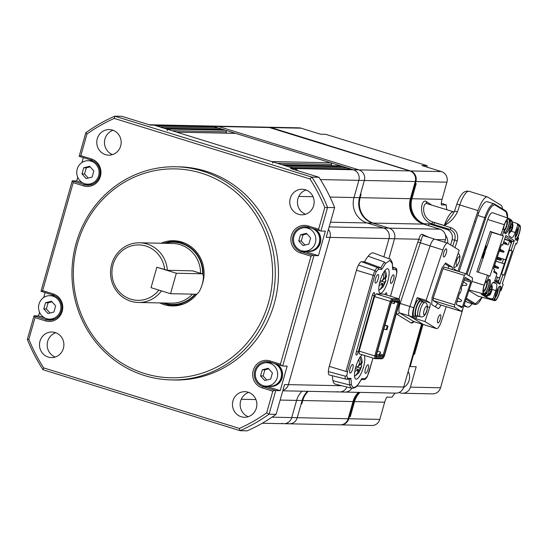 <?xml version="1.0" encoding="UTF-8"?>
<svg xmlns="http://www.w3.org/2000/svg" width="547" height="547" viewBox="0 0 547 547"><rect width="100%" height="100%" fill="white"/><g stroke="black" fill="none" stroke-linecap="round" stroke-linejoin="round"><path stroke-width="0.82" d="M266.676 412.835L272.809 391.16L262.28 387.905A14.072 13.422 91.2 0 1 253.234 370.435A14.072 13.422 91.2 0 1 269.924 360.911L280.447 364.165L311.004 256.194L300.474 252.94A14.072 13.422 91.2 0 1 291.428 235.463A14.072 13.422 91.2 0 1 308.111 225.945L318.641 229.2L324.774 207.525A168.428 160.633 -88.8 0 0 309.971 178.931L114.268 118.412A168.428 160.633 -88.8 0 0 86.959 133.994L80.826 155.669L91.356 158.924A14.072 13.422 91.2 0 1 100.402 176.394A14.072 13.422 91.2 0 1 83.718 185.918L73.189 182.664L42.639 290.635L53.162 293.889A14.072 13.422 91.2 0 1 62.208 311.366A14.072 13.422 91.2 0 1 45.524 320.884L35.001 317.629L28.868 339.304A168.428 160.633 -88.8 0 0 43.671 367.899L239.374 428.417A168.428 160.633 -88.8 0 0 266.676 412.835L269.056 414.182A170.555 162.664 91.2 0 1 240.133 430.687L43.035 369.745A170.555 162.664 91.2 0 1 27.35 339.441L34.037 315.81L46.256 319.66A12.793 12.198 -88.8 0 0 49.462 320.18A12.793 12.198 -88.8 0 0 61.784 309.342A12.793 12.198 -88.8 0 0 53.203 295.127L40.984 291.271L72.231 180.845L84.45 184.695A12.793 12.198 -88.8 0 0 87.657 185.214A12.793 12.198 -88.8 0 0 99.971 174.377A12.793 12.198 -88.8 0 0 91.39 160.155L79.171 156.305L85.858 132.668A170.555 162.664 91.2 0 1 114.788 116.169L311.886 177.112A170.555 162.664 91.2 0 1 327.571 207.409L320.884 231.046L308.152 227.183A12.793 12.198 -88.8 0 0 304.939 226.663A12.793 12.198 -88.8 0 0 292.624 237.501A12.793 12.198 -88.8 0 0 301.206 251.723L313.937 255.586L282.69 366.011L269.958 362.148A12.793 12.198 -88.8 0 0 266.751 361.629A12.793 12.198 -88.8 0 0 254.43 372.466A12.793 12.198 -88.8 0 0 263.011 386.688L275.75 390.551L269.056 414.182L276.112 414.332L284.536 384.562L288.378 384.637A8.526 8.13 91.2 0 1 282.881 390.408A8.526 8.13 -88.8 0 0 288.378 384.637L330.039 237.405L389.013 238.615L383.857 256.837L389.013 238.615A8.526 8.13 -88.8 0 0 383.529 228.024L367.153 222.964A20.465 19.521 91.2 0 1 353.998 197.542L358.859 180.366A8.526 8.13 -88.8 0 0 353.376 169.775L351.427 169.173L292.46 167.963L294.409 168.565A8.526 8.13 91.2 0 1 297.889 170.753A8.526 8.13 -88.8 0 0 294.409 168.565L353.376 169.775L213.029 126.378A8.526 8.13 -88.8 0 0 210.889 126.029L267.292 127.191A8.526 8.13 -88.8 0 1 269.432 127.533L409.778 170.931A8.526 8.13 -88.8 0 1 415.262 181.522L410.4 198.705A20.465 19.521 91.2 0 0 423.563 224.12L439.932 229.186A8.526 8.13 -88.8 0 1 445.415 239.771L444.718 242.239M348.118 169.105L347.53 167.963L288.556 166.753M344.22 167.902L343.632 166.76L340.897 165.919A1.279 1.217 -88.8 0 0 340.576 165.864L281.773 164.654M281.609 164.654A1.279 1.217 -88.8 0 1 281.931 164.709L284.659 165.55L343.632 166.76M331.215 165.673L331.585 164.374A1.279 1.217 -88.8 0 0 330.764 162.78L235.641 133.372A1.279 1.217 -88.8 0 0 235.319 133.318L176.517 132.107M272.618 163.156A1.279 1.217 -88.8 0 0 271.797 161.57L176.674 132.155A1.279 1.217 -88.8 0 0 176.353 132.107M225.959 133.126L226.328 131.82A1.279 1.217 -88.8 0 0 225.501 130.234L222.773 129.393L163.806 128.183L166.534 129.024L225.501 130.234M167.355 130.61A1.279 1.217 -88.8 0 0 166.534 129.024M219.463 129.324L218.875 128.183L159.909 126.972M215.566 128.114L214.978 126.979L213.029 126.378A8.526 8.13 -88.8 0 0 210.889 126.029L151.922 124.819A8.526 8.13 91.2 0 1 154.063 125.167A8.526 8.13 -88.8 0 0 151.922 124.819L149.167 124.764M114.268 118.412L114.788 116.169L121.837 116.313L150.213 125.085L154.063 125.167L156.011 125.769L214.978 126.979M281.623 423.351A8.526 8.13 -88.8 0 0 283.763 423.693A8.526 8.13 -88.8 0 0 291.736 417.58L296.59 400.404A20.465 19.521 91.2 0 1 302.04 391.201A20.465 19.521 91.2 0 0 296.59 400.404L302.108 400.513A20.465 19.521 91.2 0 1 307.558 391.31A20.465 19.521 91.2 0 0 302.108 400.513L297.247 417.696L302.108 400.513L302.744 400.527A20.465 19.521 91.2 0 1 308.193 391.324A20.465 19.521 91.2 0 0 302.744 400.527L353 401.56A20.465 19.521 91.2 0 1 358.449 392.356M337.232 391.618A8.526 8.13 -88.8 0 0 339.372 391.967A8.526 8.13 -88.8 0 0 346.921 387.037A8.526 8.13 -88.8 0 1 339.372 391.967L344.89 392.083A8.526 8.13 -88.8 0 0 351.83 388.261A8.526 8.13 -88.8 0 1 344.89 392.083L395.782 393.122A8.526 8.13 -88.8 0 0 403.754 387.009L421.58 323.995M309.971 178.931L311.886 177.112L318.935 177.255A170.555 162.664 91.2 0 1 334.62 207.559L326.197 237.323L330.039 237.405A8.526 8.13 -88.8 0 0 328.426 229.439A8.526 8.13 91.2 0 1 330.039 237.405L288.378 384.637L341.731 385.738M144.62 373.539A104.463 99.629 -88.8 0 0 268.488 302.867A104.463 99.629 -88.8 0 0 201.33 173.132A104.463 99.629 -88.8 0 0 77.462 243.798A104.463 99.629 -88.8 0 0 144.62 373.539M202.547 171.102A106.597 101.667 91.2 0 1 274.061 289.609A106.597 101.667 91.2 0 1 171.423 379.926A106.597 101.667 91.2 0 1 144.681 375.598A106.597 101.667 91.2 0 1 73.168 257.09A106.597 101.667 91.2 0 1 175.806 166.773A106.597 101.667 91.2 0 1 202.547 171.102M174.226 305.923A32.622 31.111 91.2 0 1 167.963 304.7A32.622 31.111 91.2 0 1 166.179 304.084M167.444 242.328A32.622 31.111 91.2 0 1 175.566 240.824M202.069 284.83A32.622 31.111 -88.8 0 0 181.83 242.047A32.622 31.111 -88.8 0 0 173.645 240.721A32.622 31.111 -88.8 0 0 161.037 243.237M159.813 302.922A32.622 31.111 -88.8 0 0 164.121 304.624A32.622 31.111 -88.8 0 0 172.305 305.951A32.622 31.111 -88.8 0 0 197.057 293.937M171.423 379.926L174.63 379.987A106.597 101.667 -88.8 0 0 277.267 289.671A106.597 101.667 -88.8 0 0 205.754 171.17A106.597 101.667 -88.8 0 0 179.006 166.835L175.806 166.773M248.133 392.199A12.793 12.198 -88.8 0 0 244.926 391.679A12.793 12.198 -88.8 0 0 232.605 402.517A12.793 12.198 -88.8 0 0 241.186 416.739A12.793 12.198 -88.8 0 0 244.4 417.258A12.793 12.198 -88.8 0 0 256.714 406.421A12.793 12.198 -88.8 0 0 248.133 392.199M248.755 392.411A12.793 12.198 -88.8 0 0 240.154 404.377A12.793 12.198 -88.8 0 0 248.256 416.684M305.417 189.761A12.793 12.198 -88.8 0 0 302.211 189.241A12.793 12.198 -88.8 0 0 289.889 200.079A12.793 12.198 -88.8 0 0 298.471 214.301A12.793 12.198 -88.8 0 0 301.684 214.821A12.793 12.198 -88.8 0 0 313.999 203.976A12.793 12.198 -88.8 0 0 305.417 189.761M306.04 189.973A12.793 12.198 -88.8 0 0 297.438 201.939A12.793 12.198 -88.8 0 0 305.541 214.246M55.165 332.528A12.793 12.198 -88.8 0 0 51.958 332.008A12.793 12.198 -88.8 0 0 39.637 342.853A12.793 12.198 -88.8 0 0 48.218 357.068A12.793 12.198 -88.8 0 0 51.432 357.588A12.793 12.198 -88.8 0 0 63.746 346.75A12.793 12.198 -88.8 0 0 55.165 332.528M55.787 332.74A12.793 12.198 -88.8 0 0 47.186 344.706A12.793 12.198 -88.8 0 0 55.288 357.013M112.45 130.09A12.793 12.198 -88.8 0 0 109.243 129.571A12.793 12.198 -88.8 0 0 96.922 140.408A12.793 12.198 -88.8 0 0 105.503 154.63A12.793 12.198 -88.8 0 0 108.716 155.15A12.793 12.198 -88.8 0 0 121.031 144.312A12.793 12.198 -88.8 0 0 112.45 130.09M113.072 130.302A12.793 12.198 -88.8 0 0 104.47 142.268A12.793 12.198 -88.8 0 0 112.573 154.575M39.548 312.275L38.522 315.906L34.037 315.81M43.726 297.513L45.114 292.624M77.742 177.31L76.717 180.934L72.231 180.845M81.92 162.541L83.301 157.652M276.112 414.332A170.555 162.664 91.2 0 1 247.182 430.831L240.133 430.687L239.374 428.417M324.774 207.525L334.62 207.559M318.935 177.255L290.56 168.483L294.409 168.565L154.063 125.167L218.54 126.494A8.526 8.13 -88.8 0 0 216.4 126.145A8.526 8.13 -88.8 0 1 218.54 126.494L269.432 127.533M320.884 231.046L325.369 231.135L318.422 255.675L305.951 251.818L301.206 251.723L300.474 252.94M313.937 255.586L318.422 255.675M282.69 366.011L287.175 366.1L280.235 390.64L267.757 386.784A12.793 12.198 91.2 0 1 266.115 386.141M275.75 390.551L280.235 390.64M307.305 226.957A12.793 12.198 -88.8 0 0 304.788 227.723M304.303 251.169A12.793 12.198 -88.8 0 0 305.951 251.818M266.594 362.695A12.793 12.198 91.2 0 1 269.117 361.923M90.036 185.023A12.793 12.198 91.2 0 1 89.188 184.79L84.45 184.695L83.718 185.918M76.717 180.934L82.618 182.76M86.994 184.113L89.188 184.79M48.799 319.079L51.001 319.763A12.793 12.198 -88.8 0 0 51.842 319.988M38.522 315.906L44.423 317.725M311.004 256.194L312.905 255.34M319.845 230.8L318.641 229.2M272.809 391.16L274.71 390.305M281.657 365.765L280.447 364.165M34.564 316.05L35.001 317.629M42.639 290.635L41.504 291.51M80.826 155.669L79.698 156.538M72.751 181.078L73.189 182.664M43.035 369.745L43.671 367.899M27.35 339.441L28.868 339.304M85.858 132.668L86.959 133.994M287.134 423.46A8.526 8.13 -88.8 0 0 289.274 423.809A8.526 8.13 -88.8 0 0 297.247 417.696L348.138 418.742L353 401.56M262.211 423.255L283.763 423.693A8.526 8.13 -88.8 0 0 291.736 417.58L296.59 400.404L280.146 400.062M329.144 226.909L383.529 228.024A8.526 8.13 -88.8 0 1 389.013 238.615L394.524 238.724L388.876 258.697L394.524 238.724A8.526 8.13 -88.8 0 0 389.04 228.14L372.664 223.073A20.465 19.521 91.2 0 1 359.509 197.658L364.37 180.476A8.526 8.13 -88.8 0 0 358.887 169.885L218.54 126.494L358.887 169.885L409.778 170.931M398.9 298.826L417.812 242.02A10.66 3.091 -72.8 0 1 418.872 239.23L394.524 238.724A8.526 8.13 -88.8 0 0 389.04 228.14L383.529 228.024L367.153 222.964A20.465 19.521 91.2 0 1 353.998 197.542L358.859 180.366A8.526 8.13 -88.8 0 0 353.376 169.775L358.887 169.885A8.526 8.13 -88.8 0 1 364.37 180.476L415.262 181.522M340.487 424.855A8.526 8.13 -88.8 0 0 340.808 424.869A8.526 8.13 -88.8 0 0 348.781 418.749L349.355 416.705L350.251 416.725L354.538 401.594A20.465 19.521 91.2 0 1 359.988 392.39A20.465 19.521 91.2 0 0 354.538 401.594L384.664 402.209A20.465 19.521 91.2 0 1 386.866 397.108L391.994 397.218A20.465 19.521 91.2 0 1 395.242 393.115M414.551 354.319L423.002 324.439L414.551 354.319L413.06 354.121L414.551 354.319M422.988 223.935L423.939 223.75L423.816 224.195L423.939 223.75A20.465 19.521 91.2 0 1 411.939 198.732L416.219 183.601L415.323 183.58L415.905 181.536A8.526 8.13 -88.8 0 0 410.421 170.944L270.97 127.567L301.096 128.189A8.526 8.13 -88.8 0 0 298.956 127.841L267.934 127.205A8.526 8.13 -88.8 0 0 267.613 127.205M398.982 392.507L400.308 392.917A8.526 8.13 -88.8 0 0 402.448 393.266A8.526 8.13 -88.8 0 0 410.421 387.146L416.205 366.695L410.182 366.572L422.175 324.18M402.448 393.266L432.568 393.881A8.526 8.13 -88.8 0 0 440.54 387.768L463.124 307.961M427.125 167.156L427.077 165.659L421.949 165.556L441.443 171.587A8.526 8.13 91.2 0 1 446.926 182.172L442.065 199.354A20.465 19.521 -88.8 0 0 441.258 204.886L446.386 204.988L441.347 203.245M446.865 209.795A20.465 19.521 91.2 0 1 446.386 204.988M423.043 223.73A20.465 19.521 91.2 0 1 411.043 198.718L411.939 198.732A20.465 19.521 91.2 0 0 423.939 223.75L429.067 223.86A20.465 19.521 -88.8 0 0 430.222 224.256L433.402 224.325L431.528 223.627C416.992 218.684 421.163 197.672 426.304 201.535L431.891 205.166M430.222 224.256L446.598 229.323A8.526 8.13 91.2 0 1 452.082 239.907L450.646 244.974M452.082 239.907L454.755 239.962C455.959 234.889 454.304 231.36 449.778 229.384L433.402 224.325A2.133 0.615 107.2 0 0 434.523 222.608L450.899 227.675C456.56 230.143 458.68 234.547 457.244 240.899L455.001 247.647M427.077 165.659L325.718 134.323L320.59 134.213L301.096 128.189M270.97 127.567L325.554 144.442L324.603 144.599L270.074 127.547A8.526 8.13 -88.8 0 0 267.934 127.205M340.808 424.869L371.83 425.504A8.526 8.13 -88.8 0 0 379.803 419.392L384.664 402.209M464.095 305.055L467.179 306.942A17.053 4.95 107.2 0 0 467.514 307.099A17.053 4.95 107.2 0 0 472.088 303.722M502.495 208.845A17.053 4.95 107.2 0 0 501.038 205.248L487.794 197.125A17.053 4.95 107.2 0 0 487.459 196.975A17.053 4.95 107.2 0 0 478.085 210.609L457.887 271.257M457.477 211.798C454.612 217.774 450.222 222.349 444.301 225.535L452.895 214.239L454.516 211.121L457.477 211.798L459.76 204.94L478.085 210.609M426.304 201.535A2.133 2.024 120.7 0 0 427.221 203.71L454.174 211.997M427.638 203.894C422.968 200.496 419.946 217.891 432.841 221.986L434.523 222.608M452.67 246.218L454.755 239.962L457.244 240.899M431.528 223.627A2.133 0.629 113.4 0 0 432.841 221.986L444.301 225.535A17.053 4.95 -72.8 0 1 453.682 211.901M409.587 366.387L410.182 366.572M429.067 223.86L428.554 225.665M353.642 401.573L349.355 416.705L348.767 416.527L350.251 416.725L354.538 401.594L353.642 401.573A20.465 19.521 91.2 0 1 359.092 392.37M410.421 170.944L355.844 154.069L410.421 170.944M411.043 198.718L415.323 183.58L414.729 183.402L416.219 183.601L411.939 198.732L442.065 199.354M301.493 250.697A11.726 11.186 -88.8 0 0 304.44 251.176A11.726 11.186 -88.8 0 0 315.728 241.241A11.726 11.186 -88.8 0 0 307.858 228.202A11.726 11.186 -88.8 0 0 304.918 227.73A11.726 11.186 -88.8 0 0 293.63 237.665A11.726 11.186 -88.8 0 0 301.493 250.697M304.44 251.176L308.282 251.251A11.726 11.186 -88.8 0 0 319.571 241.316A11.726 11.186 -88.8 0 0 311.708 228.284A11.726 11.186 -88.8 0 0 308.768 227.805L304.918 227.73M306.416 233.316L310.614 237.952L308.877 244.085L302.942 245.589L298.744 240.953L300.481 234.82L306.416 233.316M304.987 245.07L301.308 241.008L298.744 240.953M301.308 241.008L303.045 234.868L300.481 234.82M303.045 234.868L306.929 233.89M315.537 229.466A11.938 11.384 91.2 0 1 320.316 242.991A11.938 11.384 91.2 0 1 309.178 251.483L308.276 251.47A11.938 11.384 91.2 0 1 306.142 251.21M313.752 228.913A11.938 11.384 91.2 0 1 319.557 242.451A11.938 11.384 91.2 0 1 308.276 251.47M306.621 227.764A11.938 11.384 91.2 0 1 308.768 227.593A11.938 11.384 91.2 0 1 309.664 227.648M84.737 183.676A11.726 11.186 -88.8 0 0 87.677 184.148A11.726 11.186 -88.8 0 0 98.973 174.213A11.726 11.186 -88.8 0 0 91.103 161.18A11.726 11.186 -88.8 0 0 88.163 160.702A11.726 11.186 -88.8 0 0 76.874 170.637A11.726 11.186 -88.8 0 0 84.737 183.676M87.677 184.148L91.527 184.23A11.726 11.186 -88.8 0 0 92.696 184.189M89.653 166.295L93.852 170.924L92.115 177.057L86.187 178.561L81.988 173.925L83.725 167.792L89.653 166.295M93.175 160.873A11.726 11.186 -88.8 0 0 92.005 160.784L88.163 160.702M88.231 178.042L84.553 173.98L81.988 173.925M84.553 173.98L86.289 167.847L83.725 167.792M86.289 167.847L90.173 166.862M92.094 184.442A11.938 11.384 91.2 0 1 91.52 184.442A11.938 11.384 91.2 0 1 89.387 184.182M89.865 160.736A11.938 11.384 91.2 0 1 92.012 160.572A11.938 11.384 91.2 0 1 92.58 160.592M46.543 318.641A11.726 11.186 -88.8 0 0 49.49 319.12A11.726 11.186 -88.8 0 0 60.779 309.185A11.726 11.186 -88.8 0 0 52.909 296.146A11.726 11.186 -88.8 0 0 49.968 295.667A11.726 11.186 -88.8 0 0 38.68 305.602A11.726 11.186 -88.8 0 0 46.543 318.641M49.49 319.12L53.332 319.195A11.726 11.186 -88.8 0 0 54.502 319.154M51.466 301.26L55.664 305.889L53.927 312.029L47.992 313.527L43.794 308.898L45.531 302.758L51.466 301.26M54.98 295.838A11.726 11.186 -88.8 0 0 53.818 295.749L49.968 295.667M50.037 313.007L46.358 308.946L43.794 308.898M46.358 308.946L48.095 302.812L45.531 302.758M48.095 302.812L51.979 301.828M53.9 319.407A11.938 11.384 91.2 0 1 53.326 319.407A11.938 11.384 91.2 0 1 51.192 319.154M51.671 295.708A11.938 11.384 91.2 0 1 53.818 295.537A11.938 11.384 91.2 0 1 54.392 295.565M263.305 385.662A11.726 11.186 -88.8 0 0 266.245 386.141A11.726 11.186 -88.8 0 0 277.534 376.206A11.726 11.186 -88.8 0 0 269.671 363.174A11.726 11.186 -88.8 0 0 266.724 362.695A11.726 11.186 -88.8 0 0 255.435 372.63A11.726 11.186 -88.8 0 0 263.305 385.662M266.245 386.141L270.088 386.223A11.726 11.186 -88.8 0 0 281.384 376.288A11.726 11.186 -88.8 0 0 273.514 363.249A11.726 11.186 -88.8 0 0 270.574 362.777L266.724 362.695M268.221 368.281L272.42 372.917L270.683 379.05L264.748 380.555L260.557 375.919L262.293 369.786L268.221 368.281M266.799 380.035L263.121 375.974L260.557 375.919M263.121 375.974L264.857 369.84L262.293 369.786M264.857 369.84L268.741 368.856M277.343 364.432A11.938 11.384 91.2 0 1 282.129 377.956A11.938 11.384 91.2 0 1 270.984 386.456L270.088 386.435A11.938 11.384 91.2 0 1 267.948 386.175M275.558 363.878A11.938 11.384 91.2 0 1 281.37 377.423A11.938 11.384 91.2 0 1 270.088 386.435M268.433 362.729A11.938 11.384 91.2 0 1 270.58 362.558A11.938 11.384 91.2 0 1 271.469 362.613M445.429 234.957A11.726 11.186 91.2 0 1 447.726 243.183M408.165 371.406A11.726 11.186 91.2 0 1 409.347 379.474A11.726 11.186 91.2 0 1 403.597 387.495M391.03 283.421A4.479 1.299 107.2 0 0 393.539 279.332A4.479 1.299 107.2 0 0 393.567 274.847A4.479 1.299 107.2 0 0 393.457 274.826A4.479 1.299 107.2 0 0 390.948 278.915A4.479 1.299 107.2 0 0 390.92 283.401A4.479 1.299 107.2 0 0 391.03 283.421M350.183 373.081A4.479 1.299 107.2 0 0 352.692 368.993A4.479 1.299 107.2 0 0 352.719 364.507A4.479 1.299 107.2 0 0 352.617 364.493A4.479 1.299 107.2 0 0 350.101 368.582A4.479 1.299 107.2 0 0 350.073 373.061A4.479 1.299 107.2 0 0 350.183 373.081M365.567 373.396A4.479 1.299 107.2 0 0 368.076 369.307A4.479 1.299 107.2 0 0 368.104 364.822A4.479 1.299 107.2 0 0 367.994 364.808A4.479 1.299 107.2 0 0 365.485 368.897A4.479 1.299 107.2 0 0 365.458 373.382A4.479 1.299 107.2 0 0 365.567 373.396M375.645 283.1A4.479 1.299 107.2 0 0 378.155 279.011A4.479 1.299 107.2 0 0 378.182 274.532A4.479 1.299 107.2 0 0 378.073 274.512A4.479 1.299 107.2 0 0 375.563 278.601A4.479 1.299 107.2 0 0 375.536 283.086A4.479 1.299 107.2 0 0 375.645 283.1M364.234 355.365A12.793 3.713 -72.8 0 1 362.866 369.068A12.793 3.713 -72.8 0 1 356.2 379.167A12.793 3.713 -72.8 0 1 355.892 379.119A12.793 3.713 -72.8 0 1 355.666 367.393A12.793 3.713 -72.8 0 1 362.408 354.805M387.447 268.741A12.793 3.713 -72.8 0 1 387.755 268.789A12.793 3.713 -72.8 0 1 387.673 281.596A12.793 3.713 -72.8 0 1 380.5 293.281A12.793 3.713 -72.8 0 1 380.192 293.233A12.793 3.713 -72.8 0 1 380.274 280.42A12.793 3.713 -72.8 0 1 387.447 268.741M372.398 295.106L374.189 295.66A3.234 0.937 -72.8 0 0 374.169 292.549A3.234 0.937 -72.8 0 0 372.24 295.619L356.295 351.981A3.234 0.937 107.2 0 0 356.309 355.085A3.234 0.937 107.2 0 0 356.391 355.099A3.234 0.937 107.2 0 0 358.237 352.015L356.439 351.461M383.857 328.966L386.244 329.704L387.283 326.019L384.897 325.287M394.859 301.575L394.332 303.633L391.29 302.689M394.264 301.561L394.332 303.633M387.283 326.019L387.987 326.039L386.948 329.718L386.244 329.704M384.951 325.096L387.987 326.039M378.845 355.058L380.609 352.124L379.433 355.065L376.664 354.381M377.567 351.181L380.609 352.124M380.076 354.005L383.194 354.969L382.558 356.035L379.433 355.065M391.925 301.513L397.949 301.636L397.984 302.717L394.859 301.753M399.112 302.621L397.984 302.717L383.194 354.969L384.138 355.55L399.112 302.621L399.064 301.062L392.281 300.925L391.358 302.464L376.377 355.393L376.425 356.952L383.208 357.095L384.138 355.55M383.208 357.095L382.558 356.035L376.398 355.906M397.949 301.636L399.064 301.062M375.892 355.851L374.763 355.947L374.845 358.647L375.96 358.073L375.892 355.851L391.139 301.992L392.452 299.797L391.802 298.73L390.196 301.404L391.139 301.992M399.529 299.941L399.597 302.163L384.356 356.029L383.037 358.223L382.134 358.798L374.845 358.647L359.249 353.827L359.167 351.119L374.599 296.583L376.206 293.91L383.495 294.06L399.084 298.881L399.529 299.941L392.452 299.797M375.96 358.073L383.037 358.223M374.599 296.583L390.196 301.404L374.763 355.947L359.167 351.119M399.084 298.881L391.802 298.73L376.206 293.91M390.476 296.221L396.158 276.119L396.869 271.531M396.855 272.153L396.028 269.616L392.698 269.548L392.377 262.943L392.302 263.606L389.792 260.44L385.532 263.469L381.799 269.329L378.469 269.254A1.279 1.217 -88.8 0 0 377.703 267.688A7.583 2.202 107.2 0 0 375.016 270.642L376.22 271.729L374.674 275.674L347.482 371.789L346.784 375.755L345.164 376.145A7.583 2.202 107.2 0 0 346.012 379.153A7.583 2.202 107.2 0 0 346.155 379.174A1.279 1.217 -88.8 0 0 347.612 378.292L350.942 378.36L349.294 379.235M367.208 376.575L368.965 372.233L372.972 358.073M374.189 295.66L358.237 352.015M384.985 294.525A3.234 0.937 -72.8 0 1 386.435 292.802A3.234 0.937 -72.8 0 1 386.654 295.038M385.532 263.469L384.52 262.075A23.788 6.899 107.2 0 0 380.842 267.757L381.799 269.329M378.469 269.254L376.22 271.729M356.466 270.239L373.184 275.326A8.014 2.325 107.2 0 1 375.016 270.642L358.504 265.015A8.957 2.598 -72.8 0 0 356.466 270.239L329.267 366.353L345.984 371.44L373.184 275.326L374.674 275.674M345.164 376.145L328.344 371.598A8.957 2.598 -72.8 0 1 329.267 366.353M346.784 375.755L347.612 378.292M350.942 378.36L351.338 384.302L349.738 385.006A22.509 6.53 107.2 0 0 351.953 388.295A22.509 6.53 107.2 0 0 352.391 388.349M351.338 384.302C352.439 388.445 354.695 388.486 358.107 384.438L357.929 384.883C356.665 386.934 354.668 388.069 351.953 388.295L335.243 384.11A23.453 6.803 107.2 0 1 332.938 380.691L349.738 385.006A23.788 6.899 107.2 0 1 349.294 379.269M358.107 384.438L361.847 378.586L365.177 378.654L367.42 376.179M361.471 379.29L361.847 378.586M392.814 269.062L392.732 268.577M392.698 269.548L392.302 263.606M389.033 258.875A22.509 6.53 107.2 0 1 389.669 258.991L373.519 253.008A23.453 6.803 107.2 0 0 368.158 256.215L384.52 262.075M368.158 256.215A24.731 7.173 107.2 0 0 364.528 261.767L361.526 261.705A8.526 2.475 107.2 0 0 358.504 265.015M361.526 261.705L377.703 267.688L380.842 267.757L364.528 261.767M328.344 371.598A8.526 2.475 107.2 0 0 329.301 374.975A8.526 2.475 107.2 0 0 329.465 374.996M332.453 375.762A24.731 7.173 107.2 0 0 332.938 380.691M379.105 285.534L382.859 283.647L382.497 285.91L379.885 289.753L381.498 288.303M384.903 270.533L385.943 272.317L386.579 276.495L385.088 278.375L385.45 276.112L384.274 271.093M381.567 288.269L383.18 286.813L384.473 282.197L385.929 280.577L385.403 279.066L385.84 277.691M383.119 273.315L383.837 277.568L383.474 279.825L379.919 281.684M379.885 289.753L378.825 290.183M383.775 277.965L385.088 278.375M383.679 278.532L385.403 279.066M381.519 281.281L384.473 282.197M379.673 282.662L382.859 283.647M354.805 371.427L358.552 369.533L358.189 371.796L355.584 375.639L357.198 374.189M360.603 356.418L361.635 358.203L362.278 362.387L360.781 364.261L361.15 361.998L359.967 356.986M357.259 374.155L358.873 372.698L360.165 368.083L361.622 366.463L361.095 364.958L361.54 363.577M358.818 359.201L359.536 363.454L359.167 365.711L355.618 367.577M355.584 375.639L354.524 376.076M359.468 363.851L360.781 364.261M359.379 364.425L361.095 364.958M357.212 367.167L360.165 368.083M355.372 368.555L358.552 369.533M483.281 289.876A4.479 1.299 107.2 0 0 483.664 290.361A4.479 1.299 107.2 0 0 486.126 286.785A4.479 1.299 107.2 0 0 486.31 281.808A4.479 1.299 107.2 0 0 485.722 281.992M504.437 229.617A4.479 1.299 107.2 0 0 506.276 226.253A4.479 1.299 107.2 0 0 506.46 221.275A4.479 1.299 107.2 0 0 505.879 221.467M495.172 296.775A4.479 1.299 107.2 0 0 496.977 293.445A4.479 1.299 107.2 0 0 497.565 289.042M515.329 236.242A4.479 1.299 107.2 0 0 517.127 232.913A4.479 1.299 107.2 0 0 517.715 228.509M504.717 233.145A7.679 2.229 107.2 0 0 509.401 221.624L510.064 219.21L510.652 220.728L512.265 221.713L511.513 220.099L508.799 218.438A7.904 2.291 -72.8 0 0 508.669 218.376L492.478 212.715A8.526 2.475 -72.8 0 1 492.621 212.783M503.5 228.851A7.248 2.099 -72.8 0 1 504.464 224.783A7.248 2.099 -72.8 0 1 507.739 219.128A7.248 2.099 -72.8 0 1 508.156 227.046A7.248 2.099 -72.8 0 1 504.58 232.837M504.375 230.813A5.969 1.73 107.2 0 0 506.659 226.485A5.969 1.73 107.2 0 0 506.932 219.86M488.635 279.763A7.248 2.099 -72.8 0 1 487.999 287.578A7.248 2.099 -72.8 0 1 483.507 292.857A7.248 2.099 -72.8 0 1 484.307 285.315A7.248 2.099 -72.8 0 1 486.003 281.507M483.254 291.797A5.969 1.73 107.2 0 0 486.502 287.018A5.969 1.73 107.2 0 0 487.315 281.288M492.991 282.532L496.252 283.537A6.393 1.853 -72.8 0 1 495.862 290.594L493.387 298.026L495.001 299.018L495.083 297.753A7.679 2.229 -72.8 0 1 496.225 292.269A7.679 2.229 -72.8 0 1 500.443 286.136A7.679 2.229 -72.8 0 1 501.264 289.178L501.209 290.252L500.033 289.937L500.095 288.816A7.679 2.229 107.2 0 0 499.773 286.238M499.486 286.416A7.248 2.099 -72.8 0 1 498.85 294.238A7.248 2.099 -72.8 0 1 494.358 299.517A7.248 2.099 -72.8 0 1 494.324 299.441M495.069 298.006A5.969 1.73 107.2 0 0 497.353 293.677A5.969 1.73 107.2 0 0 498.173 287.975M515.568 239.805A7.679 2.229 107.2 0 0 516.833 238.56L517.414 237.754L518.556 238.15L518.002 238.916A7.679 2.229 -72.8 0 1 516.06 240.27A7.679 2.229 -72.8 0 1 516.375 231.737A7.679 2.229 -72.8 0 1 518.659 226.95L519.301 226.034L517.688 225.043L515.212 232.482A6.393 1.853 -72.8 0 1 511.698 237.589A6.393 1.853 -72.8 0 1 511.568 237.535L509.401 236.201A6.393 1.853 -72.8 0 1 509.79 229.152L512.265 221.713M519.301 226.034L518.378 224.311L519.65 225.097A7.904 2.291 -72.8 0 1 519.171 233.808L517.879 237.692M519.13 225.624A7.248 2.099 -72.8 0 1 519.007 233.706A7.248 2.099 -72.8 0 1 515.431 239.49M515.226 237.473A5.969 1.73 107.2 0 0 517.51 233.145A5.969 1.73 107.2 0 0 518.33 227.443M494.003 271.093L496.505 272.632L496.943 273.999L493.688 272.003L494.563 269.384L493.476 268.714L501.537 244.502L502.625 245.165L501.442 244.803M493.996 271.086L494.584 271.271M482.604 257.377L482.078 256.946L482.933 254.376L483.329 254.499L482.475 257.063L483.172 255.668L482.823 257.91L483.493 256.44L483.056 258.471L483.91 255.9L483.329 254.499M482.823 257.91L482.386 257.309M483.056 258.471L482.598 257.842M483.541 255.011L483.63 252.297L484.02 252.42L483.999 255.634L484.922 252.851L484.471 253.507L484.02 252.42M484.232 252.933L484.792 252.536M484.697 250.389L484.307 250.266L485.36 247.1L485.75 247.223L484.943 250.54L485.75 247.223M485.114 251.388L486.433 247.839L485.114 251.388L484.724 251.271L485.107 250.129M485.845 246.779L486.372 246.478L485.298 250.184L486.372 246.478M486.474 247.88L491.664 232.284L490.31 231.449L503.363 235.901L489.921 276.256L489.011 275.695L487.008 281.698L487.651 280.823A7.679 2.229 -72.8 0 1 489.592 279.476A7.679 2.229 -72.8 0 1 490.105 284.871A7.679 2.229 -72.8 0 1 486.994 292.795L486.44 293.561L485.244 293.233L485.825 292.433A7.679 2.229 107.2 0 0 488.717 285.513A7.679 2.229 107.2 0 0 488.922 279.579M478.351 272.269L482.953 258.437M484.868 252.707L485.121 251.928M489.011 275.695L476.875 271.804L490.31 231.449M500.943 234.772L502.72 229.419L503.281 229.084M459.07 271.627L477.777 215.45L484.792 217.617L466.051 273.903M507.541 217.98L506.098 211.812L495.103 205.07A0.855 0.814 -58.5 0 0 494.591 204.024A17.203 4.991 107.2 0 0 494.256 203.867L487.24 201.699A17.203 4.991 107.2 0 0 477.777 215.45M466.365 298.238L475.459 303.824A0.855 0.814 121.5 0 1 474.413 304.392L467.398 302.217A17.203 4.991 107.2 0 0 467.733 302.375L474.755 304.542L476.854 304.255L479.131 302.259L482.215 297.294M467.398 302.217L465.435 301.014M505.346 236.988L512.744 241.528L504.669 239.032M502.625 245.165L505.852 235.483L514.317 240.68L512.744 241.528M514.317 240.68L511.089 250.362L512.177 251.025L504.115 275.244L503.028 274.573L499.801 284.262L494.597 281.062L496.943 273.999M483.876 295.818L481.251 294.204L486.379 295.592L487.965 294.696L486.44 293.561M487.965 294.696L490.44 287.264A6.393 1.853 -72.8 0 1 493.955 282.149A6.393 1.853 -72.8 0 1 494.085 282.211L493.818 282.129M496.252 283.537L494.085 282.211M518.556 238.15L516.641 244.051L515.732 243.49L502.296 283.845L503.206 284.406L501.209 290.252M509.462 220.503L510.652 220.728M510.631 220.913L510.57 221.986A7.679 2.229 -72.8 0 1 508.464 229.931A7.679 2.229 -72.8 0 1 505.209 233.61A7.679 2.229 -72.8 0 1 504.389 230.567L504.443 229.337L502.447 235.34M499.801 284.262L499.035 282.69L494.898 280.146M503.028 274.573L501.079 273.972L498.392 282.04L497.572 281.787M511.089 250.362L509.537 250.082M512.177 251.025L509.496 250.198M512.238 221.788L516.936 223.429L517.688 225.043M516.936 223.429L518.378 224.311M518.016 237.959L518.645 238.048M516.641 244.051L515.616 243.839M500.348 290.341L499.014 294.341A7.904 2.291 -72.8 0 1 494.693 300.659A7.904 2.291 -72.8 0 1 494.515 300.583L493.257 299.811M501.209 290.409L500.129 290.279M500.594 289.595L500.033 289.937M493.387 298.026L491.801 298.922L493.244 299.804L495.001 299.018M487.069 296.351L486.673 297.534L484.608 296.269M491.801 298.922L486.673 297.534M486.379 295.592L483.664 293.924A7.904 2.291 -72.8 0 1 484.143 285.213L485.722 280.474L487.008 281.698L485.688 281.418L485.722 280.474L487.5 275.127M486.351 293.712L484.943 294.71L485.244 293.233M494.693 300.659L478.14 296.194A8.526 2.475 -72.8 0 1 477.941 296.112L468.916 290.573M503.363 235.901L491.664 232.284M508.669 218.376A7.904 2.291 -72.8 0 0 504.3 224.68L502.72 229.425L504.443 229.337L503.281 228.954M469.046 275.736L487.767 219.518A8.526 2.475 -72.8 0 1 492.478 212.715M495.103 205.07C492.266 204.503 489.162 208.81 485.791 217.993L466.988 274.471M475.459 303.824L482.167 297.281M509.141 249.76L511.828 241.685L510.283 241.213M483.794 254.259L484.184 254.376M483.336 253.165L483.726 253.288M482.536 258.034L482.926 258.157M482.317 257.514L482.707 257.63M482.078 256.946L482.475 257.063M511.561 242.485L509.79 240.974L504.56 239.354M509.578 240.906L508.238 244.94L503.219 243.388L505.688 244.119L505.093 243.75L505.496 242.54L506.809 243.524L506.351 243.73L506.809 243.524M506.481 243.326L504.143 242.116L505.483 242.533M505.688 244.119L506.672 243.928M505.113 243.716L506.351 243.73M503.794 241.658L503.637 242.13M503.746 242.13L504.204 241.924M504.074 242.328L503.534 242.43M499.349 251.094L503.001 252.188L502.406 251.818L502.809 250.608L504.122 251.593L503.664 251.798L504.122 251.593M503.794 251.394L501.455 250.191L502.796 250.608M503.001 252.188L503.985 251.996M502.426 251.791L503.664 251.798M496.662 259.162L500.314 260.256L499.719 259.893L500.122 258.683L501.435 259.668L500.977 259.866L501.435 259.668M500.314 260.256L501.298 260.071M499.739 259.859L500.977 259.866M501.107 259.463L500.129 258.697M493.975 267.23L497.626 268.331L497.032 267.962L497.435 266.751L498.748 267.736L498.29 267.941L498.748 267.736M497.626 268.331L498.611 268.139M497.052 267.927L498.29 267.941M498.42 267.538L496.081 266.334L497.421 266.745M500.061 248.947L501.517 249.993L499.657 250.157M501.059 250.198L500.457 250.581L499.746 250.191M500.149 248.981L501.196 249.794M501.38 250.396L501.517 249.993M497.373 257.022L498.83 258.068L496.97 258.232M498.372 258.273L497.77 258.649L497.059 258.259M497.462 257.049L498.508 257.869M498.693 258.471L498.83 258.068M494.686 265.09L496.143 266.136L494.283 266.3M495.685 266.341L495.083 266.717L494.372 266.327M494.775 265.117L495.821 265.938M496.006 266.539L496.143 266.136M496.238 280.973L497.49 277.22L499.63 277.938L498.885 280.16L496.355 281.329M496.026 276.768L497.49 277.22M497.907 257.322L505.674 259.784L511.117 243.436L509.79 240.974M505.674 259.784L504.327 263.818L495.985 261.179M499.63 277.938L504.327 263.818L495.972 261.234M508.238 244.94L503.199 243.442M503.534 259.059L502.187 263.1M483.815 295.421L483.555 294.826M491.138 291.551L491.931 290.245L491.391 291.859M490.577 286.854L491.732 285.753L492.163 286.019L491.992 290.19M489.599 288.809L491.042 289.479L489.825 289.103L491.015 289.472L491.5 288.795L491.732 285.842L492.163 286.019M484.293 295.031A7.371 2.14 -72.8 0 0 484.888 296.289A7.371 2.14 -72.8 0 0 485.086 296.371C488.82 295.886 490.659 294.929 490.618 293.486L489.209 294.895L488.772 294.628L488.635 292.693M488.833 294.553L490.427 292.023L490.481 291.086L489.059 290.423M491.322 291.613L490.597 291.387L491.404 291.859L489.264 294.819M489.75 289.342L491.938 290.245L491.938 289.062L491.473 288.919M491.603 290.149L489.709 289.466M492.17 286.108L491.938 289.062M511.26 224.721L512.423 223.607L512.854 223.873L512.382 228.919L509.9 232.748L509.305 230.82M512.86 223.962L512.689 228.044M510.289 226.663L511.732 227.333L510.515 226.957L511.705 227.326L512.19 226.649L512.423 223.696M508.833 233.815L509.954 232.673M509.524 232.413L511.117 229.877L511.171 228.94L509.749 228.277M512.095 229.713L511.288 229.241L512.026 229.466M511.828 229.405L512.621 228.099M510.44 227.196L512.635 228.099M512.293 228.003L510.399 227.32M512.43 223.805L512.854 223.873M164.647 269.63A27.712 26.434 -88.8 0 0 145.885 246.041A27.712 26.434 -88.8 0 0 113.024 264.789A27.712 26.434 -88.8 0 0 130.836 299.209A27.712 26.434 -88.8 0 0 158.856 290.081L151.061 287.674L156.845 267.223L167.382 270.293A29.846 28.465 -88.8 0 0 147.102 244.01A29.846 28.465 -88.8 0 0 139.615 242.793A29.846 28.465 -88.8 0 0 110.877 268.085A29.846 28.465 -88.8 0 0 130.904 301.267A29.846 28.465 -88.8 0 0 138.391 302.477L171.505 303.161A29.846 28.465 -88.8 0 0 192.469 294.149M200.585 273.309A29.846 28.465 -88.8 0 0 180.223 244.687A29.846 28.465 -88.8 0 0 172.736 243.477L139.615 242.793M162.603 302.976A31.555 30.092 -88.8 0 0 164.408 303.599A31.555 30.092 -88.8 0 0 172.326 304.884L175.785 304.952A31.555 30.092 -88.8 0 0 183.06 304.173M172.326 304.884A31.555 30.092 -88.8 0 0 195.498 294.211M203.033 274.697A31.555 30.092 -88.8 0 0 181.536 243.073A31.555 30.092 -88.8 0 0 173.625 241.788A31.555 30.092 -88.8 0 0 163.826 243.292M175.97 305.383A31.979 30.502 -88.8 0 0 176.161 305.39A31.979 30.502 -88.8 0 0 179.129 305.294M170.5 304.788A31.979 30.502 -88.8 0 0 175.778 305.376A31.979 30.502 -88.8 0 0 179.478 305.219M138.391 302.477A29.846 28.465 -88.8 0 0 161.488 290.895M167.382 270.293L192.653 270.854M180.435 241.651A31.979 30.502 -88.8 0 0 177.474 241.439A31.979 30.502 -88.8 0 0 177.283 241.439M180.783 241.747A31.979 30.502 -88.8 0 0 177.091 241.432A31.979 30.502 -88.8 0 0 171.792 241.808M184.318 242.936A31.555 30.092 -88.8 0 0 177.084 241.863L173.625 241.788M202.294 284.064A10.66 3.091 107.2 0 0 202.233 273.815A10.66 3.091 107.2 0 0 201.98 273.773L176.339 273.247L156.845 267.223L151.061 287.674L170.555 293.698L196.195 294.224A10.66 3.091 107.2 0 0 202.294 284.064M176.339 273.247L170.555 293.698M439.932 229.186L389.04 228.14L372.664 223.073A20.465 19.521 91.2 0 1 359.509 197.658L364.37 180.476L320.419 179.573M361.095 194.329L360.452 194.315L361.095 194.329L360.152 197.672L361.095 194.329M410.4 198.705L360.152 197.672A20.465 19.521 91.2 0 0 373.307 223.087A20.465 19.521 91.2 0 1 360.152 197.672L330.026 197.05M301.8 403.871L301.158 403.857L301.8 403.871L302.744 400.527L301.8 403.871M342.75 391.734A8.526 8.13 -88.8 0 0 344.89 392.083M283.763 423.693L289.274 423.809A8.526 8.13 -88.8 0 0 297.247 417.696L272.003 417.176M289.274 423.809L340.166 424.855A8.526 8.13 -88.8 0 0 348.138 418.742M414.27 321.739L412.37 322.853A10.66 3.091 -72.8 0 1 411.118 322.962L397.013 314.306A10.66 3.091 -72.8 0 1 396.397 313.472M422.236 234.328L423.508 235.709C422.66 235.456 421.881 237.124 421.156 240.721L418.872 239.23C419.884 235.613 421.005 233.979 422.236 234.328L429.046 237.398M423.508 235.709L434.735 239.155A8.526 2.475 107.2 0 0 430.051 245.972L409.894 306.505A8.526 2.475 107.2 0 0 409.375 315.906L423.481 324.562A8.526 2.475 107.2 0 0 423.651 324.638A8.526 2.475 107.2 0 0 423.836 324.672M421.156 240.721A8.526 2.475 107.2 0 0 420.301 242.957L400.151 303.489A8.526 2.475 107.2 0 0 399.631 312.891L413.737 321.547A8.526 2.475 107.2 0 0 413.908 321.622A8.526 2.475 107.2 0 0 414.086 321.657M457.791 271.23L454.201 269.028A4.267 1.238 107.2 0 1 454.461 264.324L459.165 250.198L447.774 243.21A8.526 2.475 107.2 0 0 447.603 243.135L434.735 239.155A8.526 2.475 107.2 0 1 434.906 239.23A8.526 2.475 107.2 0 0 434.735 239.155A8.526 2.475 107.2 0 0 430.051 245.972L409.894 306.505A8.526 2.475 107.2 0 0 409.375 315.906L423.481 324.562A8.526 2.475 107.2 0 0 423.651 324.638L413.908 321.622M460.28 292.96L461.627 288.925L461.08 288.59L465.237 277.288L470.769 280.686L470.693 282.095L462.495 306.71L461.771 307.722L456.232 304.323L459.74 292.624L460.28 292.96L459.685 292.775M462.495 306.71L457.709 305.226M470.693 282.095L463.938 280.009M470.769 280.686L464.369 278.703M454.509 307.154L454.639 304.802L464.444 275.346L465.661 273.657L472.499 277.855L472.369 280.208L462.557 309.664L461.347 311.352L439.904 304.72L433.067 300.522L454.509 307.154L461.347 311.352M454.639 304.802L433.197 298.177L433.067 300.522M464.444 275.346L443.002 268.714L433.197 298.177M443.002 268.714L444.219 267.032L465.661 273.657M466.817 284.201L466.557 285.384L466.817 284.201M462.571 285.267A1.921 0.554 -72.8 0 1 462.318 285.404A1.921 0.554 -72.8 0 1 462.27 285.397A1.921 0.554 -72.8 0 1 462.167 285.322M463.398 281.726L463.371 281.719A1.921 0.554 -72.8 0 1 463.398 281.726A1.921 0.554 -72.8 0 1 463.446 281.753L466.933 284.166M461.442 300.337L461.183 301.52L461.442 300.337M457.196 301.411A1.921 0.554 -72.8 0 1 456.943 301.541A1.921 0.554 -72.8 0 1 456.889 301.534A1.921 0.554 -72.8 0 1 456.793 301.465M458.024 297.869L457.996 297.862A1.921 0.554 -72.8 0 1 458.024 297.869A1.921 0.554 -72.8 0 1 458.071 297.889L461.559 300.303M423.063 302.006A7.46 2.167 107.2 0 0 422.913 301.937A7.46 2.167 107.2 0 0 418.728 308.166A7.46 2.167 107.2 0 0 418.359 316.125A7.46 2.167 107.2 0 0 418.51 316.193A7.46 2.167 107.2 0 0 418.667 316.221M420.985 301.137A7.679 2.229 107.2 0 0 420.834 301.069A7.679 2.229 107.2 0 0 416.527 307.476A7.679 2.229 107.2 0 0 416.151 315.667A7.679 2.229 107.2 0 0 416.301 315.735A7.679 2.229 107.2 0 0 416.465 315.763M423.412 302.094A7.679 2.229 107.2 0 0 423.132 301.8A7.679 2.229 107.2 0 0 422.981 301.732A7.679 2.229 107.2 0 0 418.674 308.139A7.679 2.229 107.2 0 0 418.291 316.33A7.679 2.229 107.2 0 0 418.441 316.398A7.679 2.229 107.2 0 0 419.002 316.351M419.638 299.387A8.957 2.598 107.2 0 0 419.46 299.305A8.957 2.598 107.2 0 0 414.435 306.778A8.957 2.598 107.2 0 0 413.99 316.337A8.957 2.598 107.2 0 0 414.168 316.412A8.957 2.598 107.2 0 0 414.359 316.446M422.113 301.465A8.957 2.598 107.2 0 0 421.388 299.927A8.957 2.598 107.2 0 0 421.211 299.852A8.957 2.598 107.2 0 0 416.185 307.318A8.957 2.598 107.2 0 0 415.747 316.877A8.957 2.598 107.2 0 0 415.925 316.959A8.957 2.598 107.2 0 0 417.58 316.132M446.338 248.892A4.267 1.238 107.2 0 0 446.256 248.851A4.267 1.238 107.2 0 0 443.856 252.413A4.267 1.238 107.2 0 0 443.651 256.96A4.267 1.238 107.2 0 0 443.733 257.001A4.267 1.238 107.2 0 0 446.126 253.446A4.267 1.238 107.2 0 0 446.338 248.892M440.472 314.785A4.267 1.238 107.2 0 0 440.383 314.751A4.267 1.238 107.2 0 0 437.99 318.306A4.267 1.238 107.2 0 0 437.785 322.86A4.267 1.238 107.2 0 0 437.867 322.894A4.267 1.238 107.2 0 0 440.26 319.339A4.267 1.238 107.2 0 0 440.472 314.785M420.349 299.578L417.149 297.623L413.792 307.708A8.526 2.475 107.2 0 0 413.279 317.11L415.987 318.778L424.957 321.547L436.349 328.542A8.526 2.475 107.2 0 0 436.52 328.617A8.526 2.475 107.2 0 0 441.203 321.8L446.243 306.682M447.603 243.135A8.526 2.475 107.2 0 0 442.913 249.952L426.12 300.392L417.149 297.623M452.266 269.521L452.396 267.189L445.559 262.998L441.921 268.051L432.109 297.506L431.72 304.563L438.557 308.754L441.183 305.117M424.957 321.547L429.655 307.421A4.267 1.238 107.2 0 0 429.915 302.723L426.12 300.392M415.987 318.778L416.623 316.884M435.255 306.723L437.682 303.359M448.369 268.317L448.499 265.986L444.971 263.818M448.499 265.986L452.396 267.189M330.477 222.205L423.563 224.12M298.765 196.407L313.048 196.701M281.931 164.709L340.897 165.919M277.24 163.252L331.585 164.374M271.797 161.57L330.764 162.78M176.674 132.155L235.641 133.372M171.977 130.706L226.328 131.82M241.282 399.269L255.941 399.57M267.757 386.784L263.011 386.688L262.28 387.905M51.001 319.763L46.256 319.66L45.524 320.884M308.111 225.945L308.152 227.183M269.924 360.911L269.958 362.148M53.203 295.127L53.162 293.889M91.356 158.924L91.39 160.155M410.421 387.146L440.54 387.768M415.905 181.536L446.926 182.172M411.317 170.965L441.443 171.587M446.598 229.323L449.778 229.384A2.133 0.615 107.2 0 0 450.899 227.675M348.781 418.749L379.803 419.392M463.808 305.903L467.179 306.942M469.135 191.306A17.053 4.95 107.2 0 0 459.76 204.94L456.8 204.257C461.367 191.751 465.141 190.602 469.135 191.306L487.459 196.975M396.158 276.119L396.965 271.859C396.712 269.65 397.04 268.7 395.481 268.092A7.583 2.202 107.2 0 0 395.269 268.051A1.279 1.217 91.2 0 1 396.028 269.616M347.482 371.789L345.984 371.44M365.177 378.654A1.279 1.217 91.2 0 1 363.981 379.57L361.437 379.515M392.849 268.003L395.269 268.051L392.849 267.155M386.038 277.514A5.114 1.484 107.2 0 0 385.45 276.112M384.11 284.454A5.114 1.484 107.2 0 0 385.423 281.336M381.902 284.508A5.114 1.484 107.2 0 0 382.497 285.91M383.837 277.568A5.114 1.484 107.2 0 0 382.517 280.686M361.738 363.399A5.114 1.484 107.2 0 0 361.15 361.998M359.803 370.34A5.114 1.484 107.2 0 0 361.123 367.222M357.601 370.394A5.114 1.484 107.2 0 0 358.189 371.796M359.536 363.454A5.114 1.484 107.2 0 0 358.217 366.572M518.002 238.916L516.833 238.56M515.212 232.482L511.342 231.285M501.264 289.178L500.095 288.816M495.862 290.594L492.163 289.445M469.107 289.999L483.664 293.924M477.941 296.112L494.515 300.583M486.994 292.795L485.825 292.433M504.3 224.68L487.767 219.518M471.965 281.411L484.143 285.213M510.57 221.986L509.401 221.624M466.03 299.243L474.413 304.392A17.203 4.991 107.2 0 0 474.755 304.542M485.791 217.993L484.792 217.617A17.203 4.991 107.2 0 1 494.256 203.867L505.763 210.848A0.855 0.814 121.5 0 1 506.098 211.812M505.585 210.766A0.855 0.814 121.5 0 1 505.763 210.848L506.809 212.024L507.561 214.889L507.602 218M511.814 241.733L510.447 241.309M503.281 243.189L505.093 243.75M499.411 250.895L502.406 251.818M498.768 258.259L500.108 258.676L498.768 258.259M496.724 258.963L499.719 259.893M494.037 267.039L497.032 267.962M501.496 274.102L509.517 249.993M484.485 296.242A7.426 2.154 -72.8 0 1 484.444 296.228A7.426 2.154 -72.8 0 1 483.692 294.867M483.473 294.806L484.533 296.248A7.419 2.154 -72.8 0 1 484.327 296.173A7.419 2.154 -72.8 0 1 483.726 294.874M490.372 292.139L490.857 292.289M511.062 229.993L511.554 230.143M512.628 226.916L512.163 226.773M202.65 274.074A31.124 29.688 -88.8 0 0 181.419 243.477A31.124 29.688 -88.8 0 0 165.167 243.319M163.936 303.004A31.124 29.688 -88.8 0 0 164.524 303.188A31.124 29.688 -88.8 0 0 194.964 294.197M201.98 273.773L192.38 270.806M356.924 386.045L403.754 387.009M436.116 239.579L445.415 239.771M442.913 249.952L417.812 242.02M413.792 307.708L399.31 303.175M413.279 317.11L399.631 312.891L397.013 314.306M436.349 328.542L413.737 321.547L411.118 322.962M456.54 265.233A4.479 1.299 107.2 0 0 459.09 261.692A4.479 1.299 107.2 0 0 459.364 256.755A4.479 1.299 107.2 0 0 456.813 260.297A4.479 1.299 107.2 0 0 456.54 265.233M420.308 316.734A7.46 2.167 107.2 0 0 420.458 316.795C427.022 318.409 429.286 303.53 425.634 302.888L424.869 302.539A7.46 2.167 107.2 0 0 420.677 308.768A7.46 2.167 107.2 0 0 420.308 316.734M423.98 314.751A4.479 1.299 107.2 0 0 426.53 311.209A4.479 1.299 107.2 0 0 426.804 306.272A4.479 1.299 107.2 0 0 424.253 309.814A4.479 1.299 107.2 0 0 423.98 314.751M421.648 300.166L429.915 302.723M427.46 306.744L429.655 307.421M425.012 302.607A7.46 2.167 107.2 0 0 424.869 302.539L422.913 301.937M282.765 390.804L339.372 391.967M463.794 305.951L467.514 307.099M454.516 211.121L456.8 204.257M309.534 227.607L308.768 227.593M92.053 184.455L91.52 184.442M92.546 160.579L92.012 160.572M53.859 319.421L53.326 319.407M54.351 295.544L53.818 295.537M271.339 362.579L270.58 362.558M373.027 358.087L367.379 376.418C366.025 378.702 364.89 379.755 363.981 379.57M389.669 258.991C389.867 258.273 390.77 259.599 392.384 262.97M349.56 379.269L346.012 379.153L329.301 374.975M357.916 384.903L361.724 378.975M390.524 296.235L396.219 276.105M395.481 268.092L392.849 267.114M385.929 280.577L383.18 286.813M361.622 366.463L358.873 372.698M517.626 237.603L518.44 237.883M486.249 245.972L486.639 246.088M484.704 251.811L485.093 251.928M485.627 246.711L486.016 246.834M484.286 250.806L484.676 250.929M501.537 274.115L509.558 250.02M491.698 284.303L492.382 287.79M485.086 296.371L484.533 296.248M490.618 293.493L491.452 291.811M477.524 212.865L478.577 213.193M512.211 221.87L513.072 225.644M511.308 231.347L512.149 229.665M474.748 221.829L475.569 222.082M176.161 305.39L175.778 305.376M177.474 241.439L177.091 241.432M202.233 273.815L192.633 270.847M466.557 285.384L462.318 285.404M461.183 301.52L456.943 301.541M453.825 267.428L455.2 267.223L457.087 265.849L459.316 261.404L459.979 256.488L459.22 254.334L458.126 253.329M418.51 316.193L420.458 316.795M416.301 315.735L418.441 316.398M414.168 316.412L415.925 316.959M436.52 328.617L423.651 324.638M419.46 299.305L421.211 299.852M420.834 301.069L422.981 301.732"/></g></svg>
